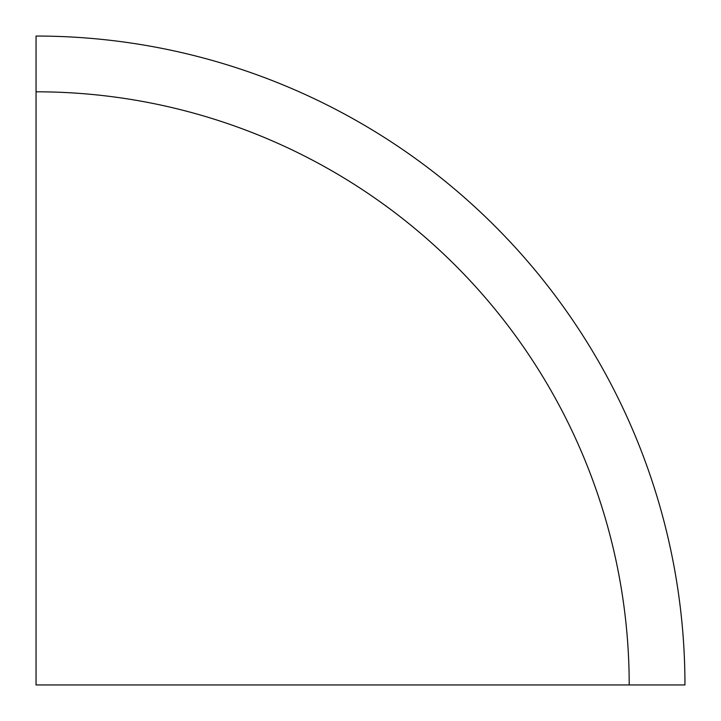 <?xml version="1.0" encoding="UTF-8"?>
<svg xmlns="http://www.w3.org/2000/svg" width="721" height="721" viewBox="0 0 721 721"><rect width="100%" height="100%" fill="white"/><g stroke="black" fill="none" stroke-linecap="round" stroke-linejoin="round"><path stroke-width="0.54" stroke-dasharray="3.6 2.7" d="M36.05 684.95L36.05 36.05"/><path stroke-width="1.08" d="M36.05 91.801L36.05 684.95L684.95 684.95A648.9 648.9 0 0 0 36.05 36.05L36.05 91.801A593.149 593.149 0 0 1 629.199 684.95M36.05 684.95L684.95 684.95"/></g></svg>
